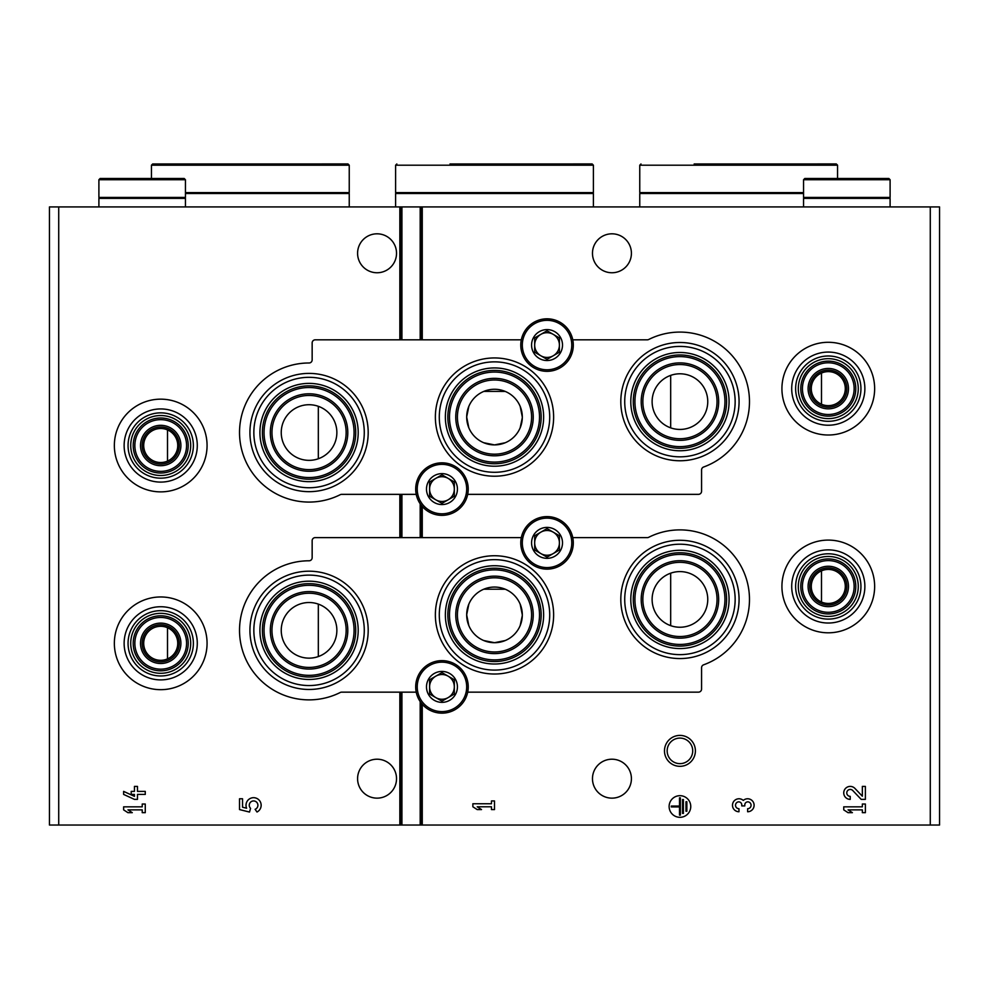 <?xml version="1.0" encoding="UTF-8"?>
<svg xmlns="http://www.w3.org/2000/svg" width="989" height="989" viewBox="0 0 989 989"><rect width="100%" height="100%" fill="white"/><g stroke="black" fill="none" stroke-linecap="round" stroke-linejoin="round"><path stroke-width="1.48" d="M167.512 429.931L167.512 461.097A16.998 16.998 0 0 0 158.388 428.67A16.998 16.998 0 0 0 144.345 450.119A16.998 16.998 0 0 0 167.512 461.097M167.512 627.731L167.512 658.897A16.998 16.998 0 0 0 158.388 626.47A16.998 16.998 0 0 0 144.345 647.919A16.998 16.998 0 0 0 167.512 658.897M821.488 373.063L821.488 404.229A16.998 16.998 0 0 0 845.286 388.652A16.998 16.998 0 0 0 811.92 384.041A16.998 16.998 0 0 0 821.488 404.229M821.488 570.863L821.488 602.029A16.998 16.998 0 0 0 845.286 586.44A16.998 16.998 0 0 0 811.92 581.841A16.998 16.998 0 0 0 821.488 602.029M483.757 442.738L494.5 444.902L505.218 442.751M520.165 427.804L522.303 417.754M522.316 417.086A27.816 27.816 0 0 0 494.5 389.27A27.816 27.816 0 0 0 466.684 417.086A27.816 27.816 0 0 0 494.5 444.902A27.816 27.816 0 0 0 522.316 417.086L520.177 406.392M505.231 391.421L483.819 391.397M468.835 406.355L466.684 416.913M466.684 417.049L468.811 427.755M483.757 640.538L494.5 642.702L505.218 640.551M520.165 625.604L522.303 615.554M522.316 614.911L520.177 604.192M505.231 589.221L483.819 589.197M468.835 604.155L466.684 614.713M466.684 614.849L468.811 625.555M318.322 406.306L318.322 458.76A27.816 27.816 0 0 0 305.922 404.897A27.816 27.816 0 0 0 281.952 438.77A27.816 27.816 0 0 0 318.322 458.76M318.322 604.106L318.322 656.56A27.816 27.816 0 0 0 305.922 602.697A27.816 27.816 0 0 0 281.952 636.57A27.816 27.816 0 0 0 318.322 656.56M670.678 375.4L670.678 427.854A27.816 27.816 0 0 0 707.753 401.633A27.816 27.816 0 0 0 652.827 395.39A27.816 27.816 0 0 0 670.678 427.854M670.678 573.2L670.678 625.654A27.816 27.816 0 0 0 707.753 599.421A27.816 27.816 0 0 0 652.827 593.19A27.816 27.816 0 0 0 670.678 625.654M58.722 825.036L49.45 825.036L49.45 206.924L58.722 206.924L58.722 825.036L939.55 825.036L939.55 206.924L420.189 206.924L420.189 339.82M522.316 614.874A27.816 27.816 0 0 0 494.5 587.058A27.816 27.816 0 0 0 466.684 614.886A27.816 27.816 0 0 0 494.5 642.702A27.816 27.816 0 0 0 522.316 614.874M631.415 778.677A19.471 19.471 0 0 0 611.944 759.206A19.471 19.471 0 0 0 592.473 778.689A19.471 19.471 0 0 0 611.944 798.148A19.471 19.471 0 0 0 631.415 778.677M631.415 253.283A19.471 19.471 0 0 0 611.944 233.812A19.471 19.471 0 0 0 592.473 253.283A19.471 19.471 0 0 0 611.944 272.754A19.471 19.471 0 0 0 631.415 253.283M862.346 796.207L854.929 788.418A6.49 6.49 0 0 0 844.26 790.347A6.49 6.49 0 0 0 850.231 799.384L850.231 796.355A3.462 3.462 0 0 1 847.054 791.534A3.462 3.462 0 0 1 852.741 790.508L861.196 799.384L865.375 799.384L865.375 786.403L862.346 786.403L862.346 796.207M848.067 812.674L852.394 812.674L848.067 809.867L862.346 809.867L862.346 812.674L865.375 812.674L865.375 804.02L862.346 804.02L862.346 806.839L843.741 806.839L843.741 809.867L848.067 812.686M747.622 811.746A6.49 6.49 0 0 0 753.68 802.944A6.49 6.49 0 0 0 743.295 800.422A6.49 6.49 0 0 0 732.911 802.944A6.49 6.49 0 0 0 738.968 811.746L738.968 808.718A3.462 3.462 0 0 1 737.238 802.264A3.029 3.029 0 0 1 741.775 804.885L741.775 805.911L744.804 805.911L744.804 804.885A3.029 3.029 0 0 1 749.353 802.264A3.462 3.462 0 0 1 747.622 808.718L747.622 811.746M690.755 806.492A10.817 10.817 0 0 0 674.523 797.134A10.817 10.817 0 0 0 674.523 815.863A10.817 10.817 0 0 0 690.755 806.492M472.866 803.748L472.866 806.777L477.193 809.583L481.519 809.583L477.193 806.777L491.471 806.777L491.471 809.583L494.5 809.583L494.5 800.929L491.471 800.929L491.471 803.748L472.866 803.748M679.938 735.408A15.453 15.453 0 0 1 693.326 758.588A15.453 15.453 0 0 1 666.549 758.588A15.453 15.453 0 0 1 679.938 735.408M420.189 503.784L420.189 537.62M420.189 701.584L420.189 825.036M420.189 206.924L401.917 206.924L401.917 339.82M401.917 494.352L401.917 537.62M401.917 692.152L401.917 825.036M401.917 206.924L58.722 206.924M396.527 253.283A19.471 19.471 0 0 0 377.056 233.812A19.471 19.471 0 0 0 357.585 253.283A19.471 19.471 0 0 0 377.056 272.754A19.471 19.471 0 0 0 396.527 253.283M396.527 778.677A19.471 19.471 0 0 0 377.056 759.206A19.471 19.471 0 0 0 357.585 778.689A19.471 19.471 0 0 0 377.056 798.148A19.471 19.471 0 0 0 396.527 778.677M239.523 798.766L239.523 809.583L249.512 812.056L250.563 808.347A4.327 4.327 0 0 1 250.971 801.819A4.327 4.327 0 0 1 257.375 803.179A4.327 4.327 0 0 1 255.1 809.311L256.992 812.018A7.566 7.566 0 0 0 260.416 802.005A7.566 7.566 0 0 0 250.477 798.358A7.566 7.566 0 0 0 246.62 808.223L242.552 807.222L242.552 798.766L239.523 798.766M123.625 791.385L123.625 794.414L134.442 799.384L137.471 799.384L137.471 794.414L145.259 794.414L145.259 791.385L137.471 791.385L137.471 786.403L134.442 786.403L134.442 791.385L131.203 791.385L131.203 794.414L134.442 794.414L134.442 796.355L123.625 791.385M127.952 812.674L132.279 812.674L127.952 809.867L142.231 809.867L142.231 812.674L145.259 812.674L145.259 804.02L142.231 804.02L142.231 806.839L123.625 806.839L123.625 809.867L127.952 812.686M679.938 738.091A12.77 12.77 0 0 1 691.002 757.253A12.77 12.77 0 0 1 668.873 757.253A12.77 12.77 0 0 1 679.938 738.091M686.861 801.733L685.995 801.733L685.995 811.252L686.861 811.252L686.861 801.733M683.399 799.569L682.534 799.569L682.534 813.415L683.399 813.415L683.399 799.569M671.284 806.06L671.284 806.925L679.505 806.925L679.505 815.146L680.37 815.146L680.37 797.839L679.505 797.839L679.505 806.06L671.284 806.06M416.221 692.152L341.662 692.152A3.091 3.091 0 0 0 340.278 692.473A69.539 69.539 0 0 1 241.403 646.373A69.539 69.539 0 0 1 309.062 560.788A3.091 3.091 0 0 0 312.153 557.697L312.153 540.711A3.091 3.091 0 0 1 315.244 537.608M521.302 537.62L315.244 537.62M698.481 692.139A3.091 3.091 0 0 0 701.572 689.061L701.572 667.723A3.091 3.091 0 0 1 703.612 664.818A69.539 69.539 0 0 0 743.815 571.939A69.539 69.539 0 0 0 648.722 537.287A3.091 3.091 0 0 1 647.338 537.62L572.779 537.62M467.698 692.152L698.481 692.152M494.5 674.016A59.13 59.13 0 0 0 553.63 614.874A59.13 59.13 0 0 0 494.5 555.744A59.13 59.13 0 0 0 435.37 614.874A59.13 59.13 0 0 0 494.5 674.016M309.062 689.469A59.13 59.13 0 0 0 368.192 630.327A59.13 59.13 0 0 0 309.062 571.197A59.13 59.13 0 0 0 249.933 630.327A59.13 59.13 0 0 0 309.062 689.469M679.938 658.563A59.13 59.13 0 0 0 739.067 599.421A59.13 59.13 0 0 0 679.938 540.291A59.13 59.13 0 0 0 620.808 599.421A59.13 59.13 0 0 0 679.938 658.563M494.5 577.799A37.088 37.088 0 0 1 526.618 633.43A37.088 37.088 0 0 1 462.382 633.43A37.088 37.088 0 0 1 494.5 577.799M494.5 559.663A55.223 55.223 0 0 1 542.318 642.491A55.223 55.223 0 0 1 446.682 642.491A55.223 55.223 0 0 1 494.5 559.663M494.5 565.733A49.141 49.141 0 0 1 537.052 639.45A49.141 49.141 0 0 1 451.948 639.45A49.141 49.141 0 0 1 494.5 565.733M494.5 568.205A46.668 46.668 0 0 1 534.913 638.214A46.668 46.668 0 0 1 454.087 638.214A46.668 46.668 0 0 1 494.5 568.205M494.5 569.862A45.012 45.012 0 0 1 533.479 637.386A45.012 45.012 0 0 1 455.521 637.386A45.012 45.012 0 0 1 494.5 569.862M494.5 576.142A38.744 38.744 0 0 1 528.052 634.246A38.744 38.744 0 0 1 460.948 634.246A38.744 38.744 0 0 1 494.5 576.142M309.062 593.239A37.088 37.088 0 0 1 341.18 648.883A37.088 37.088 0 0 1 276.945 648.883A37.088 37.088 0 0 1 309.062 593.239M309.062 575.116A55.223 55.223 0 0 1 356.881 657.945A55.223 55.223 0 0 1 261.244 657.945A55.223 55.223 0 0 1 309.062 575.116M309.062 581.186A49.141 49.141 0 0 1 351.614 654.903A49.141 49.141 0 0 1 266.511 654.903A49.141 49.141 0 0 1 309.062 581.186M309.062 583.658A46.668 46.668 0 0 1 349.476 653.667A46.668 46.668 0 0 1 268.649 653.667A46.668 46.668 0 0 1 309.062 583.658M309.062 585.315A45.012 45.012 0 0 1 348.041 652.839A45.012 45.012 0 0 1 270.084 652.839A45.012 45.012 0 0 1 309.062 585.315M309.062 591.595A38.744 38.744 0 0 1 342.614 649.699A38.744 38.744 0 0 1 275.511 649.699A38.744 38.744 0 0 1 309.062 591.595M679.938 562.333A37.088 37.088 0 0 1 712.055 617.977A37.088 37.088 0 0 1 647.82 617.977A37.088 37.088 0 0 1 679.938 562.333M679.938 544.21A55.223 55.223 0 0 1 727.756 627.038A55.223 55.223 0 0 1 632.119 627.038A55.223 55.223 0 0 1 679.938 544.21M679.938 550.28A49.141 49.141 0 0 1 722.489 623.997A49.141 49.141 0 0 1 637.386 623.997A49.141 49.141 0 0 1 679.938 550.28M679.938 552.752A46.668 46.668 0 0 1 720.351 622.761A46.668 46.668 0 0 1 639.524 622.761A46.668 46.668 0 0 1 679.938 552.752M679.938 554.409A45.012 45.012 0 0 1 718.916 621.933A45.012 45.012 0 0 1 640.959 621.933A45.012 45.012 0 0 1 679.938 554.409M679.938 560.689A38.744 38.744 0 0 1 713.489 618.793A38.744 38.744 0 0 1 646.386 618.793A38.744 38.744 0 0 1 679.938 560.689M416.221 494.352L341.662 494.352A3.091 3.091 0 0 0 340.278 494.673A69.539 69.539 0 0 1 241.403 448.573A69.539 69.539 0 0 1 309.062 362.988A3.091 3.091 0 0 0 312.153 359.897L312.153 342.911A3.091 3.091 0 0 1 315.244 339.82L521.302 339.82M698.481 494.339A3.091 3.091 0 0 0 701.572 491.261L701.572 469.923A3.091 3.091 0 0 1 703.612 467.018A69.539 69.539 0 0 0 743.815 374.139A69.539 69.539 0 0 0 648.722 339.487A3.091 3.091 0 0 1 647.338 339.82L572.779 339.82M467.698 494.352L698.481 494.352M494.5 476.216A59.13 59.13 0 0 0 553.63 417.086A59.13 59.13 0 0 0 494.5 357.944A59.13 59.13 0 0 0 435.37 417.086A59.13 59.13 0 0 0 494.5 476.216M309.062 491.669A59.13 59.13 0 0 0 368.192 432.539A59.13 59.13 0 0 0 309.062 373.397A59.13 59.13 0 0 0 249.933 432.539A59.13 59.13 0 0 0 309.062 491.669M679.938 460.763A59.13 59.13 0 0 0 739.067 401.633A59.13 59.13 0 0 0 679.938 342.491A59.13 59.13 0 0 0 620.808 401.633A59.13 59.13 0 0 0 679.938 460.763M494.5 379.999A37.088 37.088 0 0 1 526.618 435.63A37.088 37.088 0 0 1 462.382 435.63A37.088 37.088 0 0 1 494.5 379.999M494.5 361.863A55.223 55.223 0 0 1 542.318 444.691A55.223 55.223 0 0 1 446.682 444.691A55.223 55.223 0 0 1 494.5 361.863M494.5 367.933A49.141 49.141 0 0 1 537.052 441.65A49.141 49.141 0 0 1 451.948 441.65A49.141 49.141 0 0 1 494.5 367.933M494.5 370.405A46.668 46.668 0 0 1 534.913 440.414A46.668 46.668 0 0 1 454.087 440.414A46.668 46.668 0 0 1 494.5 370.405M494.5 372.062A45.012 45.012 0 0 1 533.479 439.586A45.012 45.012 0 0 1 455.521 439.586A45.012 45.012 0 0 1 494.5 372.062M494.5 378.342A38.744 38.744 0 0 1 528.052 436.446A38.744 38.744 0 0 1 460.948 436.446A38.744 38.744 0 0 1 494.5 378.342M309.062 395.452A37.088 37.088 0 0 1 341.18 451.083A37.088 37.088 0 0 1 276.945 451.083A37.088 37.088 0 0 1 309.062 395.452M309.062 377.316A55.223 55.223 0 0 1 356.881 460.145A55.223 55.223 0 0 1 261.244 460.145A55.223 55.223 0 0 1 309.062 377.316M309.062 383.386A49.141 49.141 0 0 1 351.614 457.103A49.141 49.141 0 0 1 266.511 457.103A49.141 49.141 0 0 1 309.062 383.386M309.062 385.858A46.668 46.668 0 0 1 349.476 455.867A46.668 46.668 0 0 1 268.649 455.867A46.668 46.668 0 0 1 309.062 385.858M309.062 387.515A45.012 45.012 0 0 1 348.041 455.039A45.012 45.012 0 0 1 270.084 455.039A45.012 45.012 0 0 1 309.062 387.515M309.062 393.795A38.744 38.744 0 0 1 342.614 451.899A38.744 38.744 0 0 1 275.511 451.899A38.744 38.744 0 0 1 309.062 393.795M679.938 364.545A37.088 37.088 0 0 1 712.055 420.177A37.088 37.088 0 0 1 647.82 420.177A37.088 37.088 0 0 1 679.938 364.545M679.938 346.41A55.223 55.223 0 0 1 727.756 429.238A55.223 55.223 0 0 1 632.119 429.238A55.223 55.223 0 0 1 679.938 346.41M679.938 352.48A49.141 49.141 0 0 1 722.489 426.197A49.141 49.141 0 0 1 637.386 426.197A49.141 49.141 0 0 1 679.938 352.48M679.938 354.952A46.668 46.668 0 0 1 720.351 424.961A46.668 46.668 0 0 1 639.524 424.961A46.668 46.668 0 0 1 679.938 354.952M679.938 356.609A45.012 45.012 0 0 1 718.916 424.133A45.012 45.012 0 0 1 640.959 424.133A45.012 45.012 0 0 1 679.938 356.609M679.938 362.889A38.744 38.744 0 0 1 713.489 420.993A38.744 38.744 0 0 1 646.386 420.993A38.744 38.744 0 0 1 679.938 362.889M441.959 671.432A15.453 15.453 0 0 1 455.348 694.624A15.453 15.453 0 0 1 428.571 694.624A15.453 15.453 0 0 1 441.959 671.432M441.959 672.619L429.597 679.752L429.597 694.031L441.959 701.164L454.322 694.031L454.322 679.752L441.959 672.619L429.597 679.752L429.597 694.031L441.959 701.164L454.322 694.031L454.322 686.885A12.363 12.363 0 0 1 435.778 697.604A12.363 12.363 0 0 1 435.778 676.179A12.363 12.363 0 0 1 448.141 676.179L441.959 672.619M441.959 660.627A26.27 26.27 0 0 1 464.706 700.027A26.27 26.27 0 0 1 419.212 700.027A26.27 26.27 0 0 1 441.959 660.627M448.141 676.179A12.363 12.363 0 0 1 454.322 686.885L454.322 679.752L448.141 676.179M441.959 473.632A15.453 15.453 0 0 1 455.348 496.824A15.453 15.453 0 0 1 428.571 496.824A15.453 15.453 0 0 1 441.959 473.632M441.959 474.819L429.597 481.952L429.597 496.231L441.959 503.364L454.322 496.231L454.322 481.952L441.959 474.819L429.597 481.952L429.597 496.231L441.959 503.364L454.322 496.231L454.322 489.085A12.363 12.363 0 0 1 435.778 499.804A12.363 12.363 0 0 1 435.778 478.379A12.363 12.363 0 0 1 448.141 478.379L441.959 474.819M441.959 462.827A26.27 26.27 0 0 1 464.706 502.227A26.27 26.27 0 0 1 419.212 502.227A26.27 26.27 0 0 1 441.959 462.827M448.141 478.379A12.363 12.363 0 0 1 454.322 489.085L454.322 481.952L448.141 478.379M547.041 527.409A15.453 15.453 0 0 1 560.429 550.601A15.453 15.453 0 0 1 533.652 550.601A15.453 15.453 0 0 1 547.041 527.409M547.041 528.596L534.678 535.729L534.678 550.008L547.041 557.141L559.403 550.008L559.403 535.729L547.041 528.596L534.678 535.729L534.678 550.008L547.041 557.141L559.403 550.008L559.403 542.862A12.363 12.363 0 0 1 540.859 553.58A12.363 12.363 0 0 1 540.859 532.156A12.363 12.363 0 0 1 553.222 532.156L547.041 528.596M547.041 516.604A26.27 26.27 0 0 1 569.788 556.003A26.27 26.27 0 0 1 524.294 556.003A26.27 26.27 0 0 1 547.041 516.604M553.222 532.156A12.363 12.363 0 0 1 559.403 542.862L559.403 535.729L553.222 532.156M547.041 329.609A15.453 15.453 0 0 1 560.429 352.801A15.453 15.453 0 0 1 533.652 352.801A15.453 15.453 0 0 1 547.041 329.609M547.041 330.796L534.678 337.929L534.678 352.208L547.041 359.341L559.403 352.208L559.403 337.929L547.041 330.796L534.678 337.929L534.678 352.208L547.041 359.341L559.403 352.208L559.403 345.062A12.363 12.363 0 0 1 540.859 355.78A12.363 12.363 0 0 1 540.859 334.356A12.363 12.363 0 0 1 553.222 334.356L547.041 330.796M547.041 318.804A26.27 26.27 0 0 1 569.788 358.203A26.27 26.27 0 0 1 524.294 358.203A26.27 26.27 0 0 1 547.041 318.804M553.222 334.356A12.363 12.363 0 0 1 559.403 345.062L559.403 337.929L553.222 334.356M828.288 567.896A18.544 18.544 0 0 1 844.346 595.712A18.544 18.544 0 0 1 812.229 595.712A18.544 18.544 0 0 1 828.288 567.896M828.288 540.093A46.359 46.359 0 0 1 868.441 609.62A46.359 46.359 0 0 1 788.134 609.62A46.359 46.359 0 0 1 828.288 540.093M828.288 549.872A36.568 36.568 0 0 1 859.96 604.736A36.568 36.568 0 0 1 796.615 604.736A36.568 36.568 0 0 1 828.288 549.872M828.288 553.791A32.662 32.662 0 0 1 856.573 602.771A32.662 32.662 0 0 1 800.002 602.771A32.662 32.662 0 0 1 828.288 553.791M828.288 556.461A29.979 29.979 0 0 1 854.249 601.436A29.979 29.979 0 0 1 802.326 601.436A29.979 29.979 0 0 1 828.288 556.461M828.288 558.933A27.507 27.507 0 0 1 852.11 600.199A27.507 27.507 0 0 1 804.465 600.199A27.507 27.507 0 0 1 828.288 558.933M828.288 560.59A25.85 25.85 0 0 1 850.676 599.371A25.85 25.85 0 0 1 805.899 599.371A25.85 25.85 0 0 1 828.288 560.59M828.288 566.252A20.2 20.2 0 0 1 845.78 596.54A20.2 20.2 0 0 1 810.795 596.54A20.2 20.2 0 0 1 828.288 566.252M828.288 370.109A18.544 18.544 0 0 1 844.346 397.924A18.544 18.544 0 0 1 812.229 397.924A18.544 18.544 0 0 1 828.288 370.109M828.288 342.293A46.359 46.359 0 0 1 868.441 411.82A46.359 46.359 0 0 1 788.134 411.832A46.359 46.359 0 0 1 828.288 342.293M828.288 352.072A36.568 36.568 0 0 1 859.96 406.936A36.568 36.568 0 0 1 796.615 406.936A36.568 36.568 0 0 1 828.288 352.072M828.288 355.991A32.662 32.662 0 0 1 856.573 404.971A32.662 32.662 0 0 1 800.002 404.971A32.662 32.662 0 0 1 828.288 355.991M828.288 358.673A29.979 29.979 0 0 1 854.249 403.636A29.979 29.979 0 0 1 802.326 403.636A29.979 29.979 0 0 1 828.288 358.673M828.288 361.146A27.507 27.507 0 0 1 852.11 402.399A27.507 27.507 0 0 1 804.465 402.399A27.507 27.507 0 0 1 828.288 361.146M828.288 362.79A25.85 25.85 0 0 1 850.676 401.571A25.85 25.85 0 0 1 805.899 401.571A25.85 25.85 0 0 1 828.288 362.79M828.288 368.452A20.2 20.2 0 0 1 845.78 398.74A20.2 20.2 0 0 1 810.795 398.74A20.2 20.2 0 0 1 828.288 368.452M160.713 624.764A18.544 18.544 0 0 1 176.771 652.592A18.544 18.544 0 0 1 144.654 652.592A18.544 18.544 0 0 1 160.713 624.764M160.713 596.96A46.359 46.359 0 0 1 200.866 666.487A46.359 46.359 0 0 1 120.559 666.487A46.359 46.359 0 0 1 160.713 596.96M160.713 606.739A36.568 36.568 0 0 1 192.385 661.604A36.568 36.568 0 0 1 129.04 661.604A36.568 36.568 0 0 1 160.713 606.739M160.713 610.658A32.662 32.662 0 0 1 188.998 659.638A32.662 32.662 0 0 1 132.427 659.638A32.662 32.662 0 0 1 160.713 610.658M160.713 613.328A29.979 29.979 0 0 1 186.674 658.303A29.979 29.979 0 0 1 134.751 658.303A29.979 29.979 0 0 1 160.713 613.328M160.713 615.801A27.507 27.507 0 0 1 184.535 657.067A27.507 27.507 0 0 1 136.89 657.067A27.507 27.507 0 0 1 160.713 615.801M160.713 617.457A25.85 25.85 0 0 1 183.101 656.239A25.85 25.85 0 0 1 138.324 656.239A25.85 25.85 0 0 1 160.713 617.457M160.713 623.119A20.2 20.2 0 0 1 178.205 653.408A20.2 20.2 0 0 1 143.22 653.408A20.2 20.2 0 0 1 160.713 623.119M160.713 426.976A18.544 18.544 0 0 1 176.771 454.792A18.544 18.544 0 0 1 144.654 454.792A18.544 18.544 0 0 1 160.713 426.976M160.713 399.16A46.359 46.359 0 0 1 200.866 468.687A46.359 46.359 0 0 1 120.559 468.687A46.359 46.359 0 0 1 160.713 399.16M160.713 408.939A36.568 36.568 0 0 1 192.385 463.804A36.568 36.568 0 0 1 129.04 463.804A36.568 36.568 0 0 1 160.713 408.939M160.713 412.858A32.662 32.662 0 0 1 188.998 461.838A32.662 32.662 0 0 1 132.427 461.838A32.662 32.662 0 0 1 160.713 412.858M160.713 415.528A29.979 29.979 0 0 1 186.674 460.503A29.979 29.979 0 0 1 134.751 460.503A29.979 29.979 0 0 1 160.713 415.528M160.713 418.001A27.507 27.507 0 0 1 184.535 459.267A27.507 27.507 0 0 1 136.89 459.267A27.507 27.507 0 0 1 160.713 418.001M160.713 419.657A25.85 25.85 0 0 1 183.101 458.439A25.85 25.85 0 0 1 138.324 458.439A25.85 25.85 0 0 1 160.713 419.657M160.713 425.319A20.2 20.2 0 0 1 178.205 455.608A20.2 20.2 0 0 1 143.22 455.608A20.2 20.2 0 0 1 160.713 425.319M592.164 163.951L449.995 163.964M592.164 163.964L593.4 165.2L593.4 192.595L395.6 192.595L395.6 165.2L396.836 163.964M593.4 206.924L593.4 193.523L395.6 193.523L395.6 206.924M836.323 163.951L694.154 163.964M803.562 192.595L639.759 192.595L639.759 165.2L640.996 163.964M803.562 193.523L639.759 193.523L639.759 206.924M294.846 163.964L205.836 163.964M348.004 163.951L152.677 163.964L151.441 165.2L151.441 178.49M348.004 163.964L349.241 165.2L349.241 192.595L185.438 192.595M349.241 206.924L349.241 193.523L185.438 193.523M890.1 179.726L888.864 178.49L804.799 178.49L803.562 179.726L803.562 197.441L890.1 197.441L890.1 179.726L803.562 179.726M807.889 197.441L807.889 198.369M890.1 206.924L890.1 198.369L803.562 198.369L803.562 206.924M158.228 178.49L123.625 178.49M185.438 179.726L184.201 178.49L100.136 178.49L98.9 179.726L98.9 197.441L185.438 197.441L185.438 179.726L98.9 179.726M103.227 197.441L103.227 198.369M185.438 206.924L185.438 198.369L98.9 198.369L98.9 206.924M930.278 206.924L930.278 825.036M422.266 206.924L422.266 339.82M422.266 506.479L422.266 537.62M422.266 704.279L422.266 825.036M421.042 206.924L421.042 339.82M421.042 504.983L421.042 537.62M421.042 702.783L421.042 825.036M401.064 206.924L401.064 339.82M401.064 494.352L401.064 537.62M401.064 692.152L401.064 825.036M399.84 206.924L399.84 339.82M399.84 494.352L399.84 537.62M399.84 692.152L399.84 825.036M441.959 662.16A24.725 24.725 0 0 1 463.371 699.248A24.725 24.725 0 0 1 420.548 699.248A24.725 24.725 0 0 1 441.959 662.16M441.959 464.36A24.725 24.725 0 0 1 463.371 501.448A24.725 24.725 0 0 1 420.548 501.448A24.725 24.725 0 0 1 441.959 464.36M547.041 518.137A24.725 24.725 0 0 1 568.452 555.225A24.725 24.725 0 0 1 525.629 555.225A24.725 24.725 0 0 1 547.041 518.137M547.041 320.337A24.725 24.725 0 0 1 568.452 357.425A24.725 24.725 0 0 1 525.629 357.425A24.725 24.725 0 0 1 547.041 320.337M593.4 165.188L395.6 165.2M837.559 165.188L639.759 165.2M349.241 165.188L151.441 165.2M405.49 192.595L405.49 193.523M583.51 192.595L583.51 193.523M837.559 178.49L837.559 165.2L836.323 163.964M649.649 192.595L649.649 193.523M339.351 192.595L339.351 193.523M885.773 197.441L885.773 198.369M181.111 197.441L181.111 198.369"/></g></svg>
